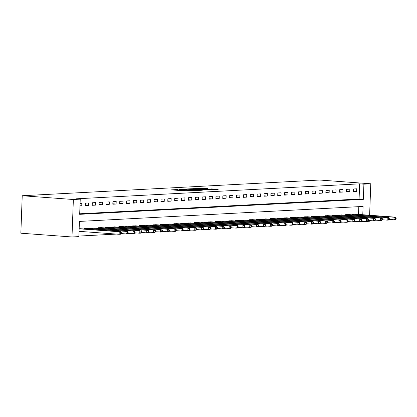 <?xml version="1.0" encoding="UTF-8"?>
<svg xmlns="http://www.w3.org/2000/svg" width="417" height="417" viewBox="0 0 417 417"><rect width="100%" height="100%" fill="white"/><g stroke="black" fill="none" stroke-linecap="round" stroke-linejoin="round"><path stroke-width="0.63" d="M177.793 189.5L171.392 189.871L186.451 190.981L193.67 190.694L178.21 189.891L176.751 189.683L177.793 189.5M207.671 188.593L201.771 188.161L195.245 188.52L212.138 189.73L218.206 189.302L211.727 188.896L208.844 189.063L213.051 189.49L208.943 189.469L197.809 188.562L207.671 188.593M79.699 213.791L359.084 199.034L359.642 183.845L363.9 184.163L370.776 183.798L319.636 180.029L22.226 195.74L20.85 233.202L71.99 236.971L78.86 236.611L79.418 221.422L363.087 206.436L362.78 214.755M359.642 183.845L75.972 198.831L80.236 199.144L73.366 199.508L22.226 195.74M186.368 189.078L178.919 189.474L193.978 190.585L201.88 190.256L186.368 189.078L186.347 189.558M187.014 188.943L194.755 188.635L210.272 189.813L206.014 189.949L198.528 189.464L196.563 189.584L202.62 190.157L187.009 189M79.986 205.946L81.753 205.852L81.847 203.319L80.08 203.413M85.323 205.664L88.623 205.487L88.717 202.959L85.417 203.131L85.323 205.664M92.199 205.3L95.498 205.128L95.587 202.594L92.293 202.771L92.199 205.3M99.069 204.94L102.368 204.763L102.462 202.229L99.163 202.407L99.069 204.94M105.939 204.575L109.238 204.398L109.332 201.87L106.033 202.042L105.939 204.575M112.814 204.21L116.114 204.038L116.202 201.505L112.908 201.682L112.814 204.21M119.684 203.85L122.984 203.673L123.078 201.145L119.778 201.317L119.684 203.85M126.554 203.486L129.854 203.314L129.948 200.78L126.648 200.952L126.554 203.486M133.43 203.121L136.729 202.949L136.818 200.415L133.523 200.593L133.43 203.121M140.3 202.761L143.599 202.584L143.693 200.056L140.393 200.228L140.3 202.761M147.17 202.396L150.469 202.224L150.563 199.691L147.264 199.863L147.17 202.396M154.045 202.031L157.339 201.859L157.433 199.326L154.134 199.503L154.045 202.031M160.915 201.672L164.215 201.494L164.308 198.966L161.009 199.138L160.915 201.672M167.785 201.307L171.085 201.135L171.178 198.601L167.879 198.779L167.785 201.307M174.66 200.947L177.955 200.77L178.049 198.237L174.749 198.414L174.66 200.947M181.531 200.582L184.83 200.405L184.924 197.877L181.624 198.049L181.531 200.582M188.401 200.217L191.7 200.045L191.794 197.512L188.494 197.689L188.401 200.217M195.276 199.858L198.57 199.68L198.664 197.152L195.364 197.324L195.276 199.858M202.146 199.493L205.445 199.321L205.539 196.788L202.24 196.96L202.146 199.493M209.016 199.128L212.316 198.956L212.409 196.423L209.11 196.6L209.016 199.128M215.891 198.768L219.186 198.591L219.279 196.063L215.98 196.235L215.891 198.768M222.761 198.403L226.061 198.231L226.155 195.698L222.855 195.87L222.761 198.403M229.631 198.039L232.931 197.867L233.025 195.333L229.725 195.51L229.631 198.039M236.507 197.679L239.801 197.502L239.895 194.974L236.595 195.146L236.507 197.679M243.377 197.314L246.676 197.142L246.765 194.609L243.471 194.781L243.377 197.314M250.247 196.954L253.546 196.777L253.64 194.244L250.341 194.421L250.247 196.954M257.122 196.589L260.416 196.412L260.51 193.884L257.211 194.056L257.122 196.589M263.992 196.225L267.292 196.053L267.38 193.519L264.086 193.697L263.992 196.225M270.862 195.865L274.162 195.688L274.256 193.16L270.956 193.332L270.862 195.865M277.732 195.5L281.032 195.328L281.126 192.795L277.826 192.967L277.732 195.5M284.608 195.135L287.907 194.963L287.996 192.43L284.702 192.607L284.608 195.135M291.478 194.775L294.777 194.598L294.871 192.07L291.572 192.242L291.478 194.775M298.348 194.411L301.647 194.239L301.741 191.705L298.442 191.877L298.348 194.411M305.223 194.046L308.523 193.874L308.611 191.34L305.317 191.518L305.223 194.046M312.093 193.686L315.393 193.509L315.487 190.981L312.187 191.153L312.093 193.686M318.963 193.321L322.263 193.149L322.357 190.616L319.057 190.788L318.963 193.321M325.839 192.956L329.138 192.784L329.227 190.251L325.932 190.428L325.839 192.956M332.709 192.597L336.008 192.419L336.102 189.891L332.802 190.063L332.709 192.597M339.579 192.232L342.878 192.06L342.972 189.526L339.673 189.704L339.579 192.232M346.454 191.872L349.748 191.695L349.842 189.167L346.548 189.339L346.454 191.872M353.324 191.507L356.624 191.335L356.717 188.802L353.418 188.974L353.324 191.507M78.881 236.069L116.421 234.088M120.925 233.848L123.291 233.723M127.795 233.484L130.167 233.358M134.665 233.124L137.037 232.999M141.54 232.759L143.907 232.634M148.41 232.394L150.782 232.269M155.28 232.034L157.652 231.909M162.156 231.67L164.522 231.544M169.026 231.31L171.397 231.185M175.896 230.945L178.267 230.82M182.771 230.58L185.138 230.455M189.641 230.22L192.013 230.095M196.511 229.856L198.883 229.731M203.381 229.491L205.753 229.366M210.257 229.131L212.628 229.006M217.127 228.766L219.498 228.641M223.997 228.401L226.368 228.276M230.872 228.042L233.244 227.917M237.742 227.677L240.114 227.552M244.612 227.317L246.984 227.192M251.487 226.952L253.859 226.827M258.358 226.587L260.729 226.462M265.228 226.228L267.599 226.103M272.103 225.863L274.469 225.738M278.973 225.498L281.345 225.373M285.843 225.138L288.215 225.013M292.718 224.773L295.085 224.648M299.588 224.409L301.96 224.283M306.459 224.049L308.83 223.924M313.334 223.684L315.7 223.559M320.204 223.324L322.576 223.199M327.074 222.959L329.446 222.834M333.949 222.595L336.316 222.47M340.819 222.235L343.191 222.11M347.689 221.87L350.061 221.745M354.565 221.505L356.931 221.38M358.521 214.437L358.802 206.665M80.914 228.756L79.152 228.73M84.469 229.016L84.489 228.448L87.784 228.391M91.339 228.657L91.365 228.083L94.654 228.031M98.214 228.292L98.235 227.718L101.529 227.666M105.084 227.932L105.105 227.359L108.399 227.307M111.954 227.567L111.975 226.994L115.269 226.942M118.829 227.202L118.85 226.629L122.145 226.577M125.699 226.843L125.72 226.269L129.015 226.217M132.57 226.478L132.59 225.905L135.885 225.852M139.445 226.113L139.466 225.545L142.76 225.488M146.315 225.753L146.336 225.18L149.63 225.128M153.185 225.388L153.206 224.815L156.5 224.763M160.06 225.024L160.081 224.455L163.375 224.398M166.93 224.664L166.951 224.091L170.245 224.038M173.8 224.299L173.821 223.726L177.116 223.674M180.676 223.934L180.697 223.366L183.991 223.314M187.546 223.575L187.567 223.001L190.861 222.949M194.416 223.21L194.437 222.636L197.731 222.584M201.291 222.85L201.312 222.277L204.606 222.225M208.161 222.485L208.182 221.912L211.476 221.86M215.031 222.12L215.052 221.547L218.346 221.495M221.907 221.761L221.927 221.187L225.222 221.135M228.777 221.396L228.797 220.822L232.092 220.77M235.647 221.031L235.668 220.463L238.962 220.405M242.522 220.671L242.543 220.098L245.837 220.046M249.392 220.306L249.413 219.733L252.707 219.681M256.262 219.941L256.283 219.373L259.577 219.321M263.137 219.582L263.158 219.008L266.453 218.956M270.007 219.217L270.028 218.644L273.323 218.591M276.878 218.857L276.898 218.284L280.193 218.232M283.753 218.492L283.774 217.919L287.063 217.867M290.623 218.127L290.644 217.554L293.938 217.502M297.493 217.768L297.514 217.194L300.808 217.142M304.363 217.403L304.384 216.83L307.678 216.777M311.238 217.038L311.259 216.47L314.554 216.413M318.108 216.678L318.129 216.105L321.424 216.053M324.979 216.314L324.999 215.74L328.294 215.688M331.854 215.949L331.875 215.38L335.169 215.328M338.724 215.589L338.745 215.016L342.039 214.963M345.594 215.224L345.615 214.651L348.909 214.599M352.469 214.864L352.49 214.291L355.784 214.239M369.426 220.562L369.399 221.26L362.529 221.625L362.555 220.927M360.992 221.51L362.529 221.625M369.618 215.255L370.776 183.798M80.236 199.144L79.678 214.333L363.348 199.347L363.9 184.163M73.366 199.508L71.99 236.971M359.084 199.034L363.348 199.347M81.753 205.852L79.996 205.722M88.623 205.487L85.339 205.247M95.498 205.128L92.214 204.883M102.368 204.763L99.084 204.523M109.238 204.398L105.954 204.158M116.114 204.038L112.83 203.793M122.984 203.673L119.7 203.433M129.854 203.314L126.57 203.069M136.729 202.949L133.445 202.704M143.599 202.584L140.315 202.344M150.469 202.224L147.185 201.979M157.339 201.859L154.061 201.62M164.215 201.494L160.931 201.255M171.085 201.135L167.801 200.89M177.955 200.77L174.676 200.53M184.83 200.405L181.546 200.165M191.7 200.045L188.416 199.8M198.57 199.68L195.292 199.441M205.445 199.321L202.162 199.076M212.316 198.956L209.032 198.711M219.186 198.591L215.907 198.351M226.061 198.231L222.777 197.986M232.931 197.867L229.647 197.627M239.801 197.502L236.517 197.262M246.676 197.142L243.392 196.897M253.546 196.777L250.263 196.537M260.416 196.412L257.133 196.172M267.292 196.053L264.008 195.808M274.162 195.688L270.878 195.448M281.032 195.328L277.748 195.083M287.907 194.963L284.623 194.718M294.777 194.598L291.493 194.358M301.647 194.239L298.363 193.994M308.523 193.874L305.239 193.634M315.393 193.509L312.109 193.269M322.263 193.149L318.979 192.904M329.138 192.784L325.854 192.545M336.008 192.419L332.724 192.18M342.878 192.06L339.594 191.815M349.748 191.695L346.47 191.455M356.624 191.335L353.34 191.09M180.389 189.438L196.068 190.376L180.389 189.438M193.566 189.031L189.459 189.01L195.552 189.474L197.517 189.354L193.566 189.031M121.243 233.556L121.279 232.545L120.732 232.577L120.695 233.588L121.243 233.556L120.518 234.213L119.147 234.286L119.236 231.758L120.612 231.685L80.022 228.683M79.058 231.331L119.147 234.286L120.695 233.588M79.147 228.803L119.236 231.758L120.732 232.577M120.612 231.685L121.279 232.545M128.113 233.197L128.149 232.186L127.602 232.212L127.566 233.223L128.113 233.197L127.388 233.854L126.017 233.927L126.111 231.393L127.482 231.32L86.892 228.318M121.227 233.572L126.017 233.927L127.566 233.223M85.386 228.401L126.111 231.393L127.602 232.212M127.482 231.32L128.149 232.186M141.858 232.467L141.895 231.456L141.347 231.487L141.306 232.498L141.858 232.467L141.134 233.124L139.758 233.197L134.972 232.848L135.025 231.821L134.472 231.847L134.436 232.863L134.988 232.832L134.264 233.489L132.887 233.562L132.981 231.028L134.357 230.955L93.768 227.958M128.102 233.207L132.887 233.562L134.436 232.863M92.256 228.036L132.981 231.028L134.472 231.847M134.357 230.955L135.025 231.821M99.126 227.672L139.851 230.669L100.638 227.593M141.306 232.498L139.758 233.197L139.851 230.669L141.347 231.487M141.227 230.596L141.895 231.456M148.728 232.107L148.765 231.096L148.217 231.122L148.181 232.133L148.728 232.107L148.004 232.764L146.633 232.837L146.727 230.304L148.098 230.231L107.508 227.229M141.843 232.483L146.633 232.837L148.181 232.133M106.001 227.312L146.727 230.304L148.217 231.122M148.098 230.231L148.765 231.096M162.474 231.383L162.51 230.366L161.963 230.398L161.921 231.409L162.474 231.383L161.749 232.034L155.588 231.758L155.64 230.731L155.088 230.763L155.051 231.774L155.604 231.743L154.879 232.399L153.503 232.472L153.597 229.939L154.973 229.866L114.383 226.869M148.718 232.118L153.503 232.472L155.051 231.774M112.871 226.947L153.597 229.939L155.088 230.763M154.973 229.866L155.64 230.731M119.742 226.582L160.467 229.579L121.253 226.504M161.921 231.409L160.373 232.107L160.467 229.579L161.963 230.398M161.843 229.506L162.51 230.366M169.344 231.018L169.38 230.007L168.833 230.033L168.796 231.049L169.344 231.018L168.619 231.675L167.248 231.748L167.342 229.214L168.713 229.142L128.123 226.139M162.458 231.393L167.248 231.748L168.796 231.049M126.617 226.222L167.342 229.214L168.833 230.033M168.713 229.142L169.38 230.007M176.219 230.653L176.255 229.642L175.703 229.673L175.666 230.684L176.219 230.653L175.494 231.31L174.118 231.383L174.212 228.85L175.588 228.782L134.999 225.779M169.333 231.028L174.118 231.383L175.666 230.684M133.487 225.858L174.212 228.85L175.703 229.673M175.588 228.782L176.255 229.642M183.089 230.293L183.126 229.277L182.578 229.308L182.537 230.32L183.089 230.293L182.365 230.95L180.988 231.018L181.082 228.49L182.458 228.417L141.869 225.415M176.203 230.669L180.988 231.018L182.537 230.32M140.357 225.493L181.082 228.49L182.578 229.308M182.458 228.417L183.126 229.277M189.959 229.929L189.996 228.917L189.448 228.943L189.412 229.96L189.959 229.929L189.235 230.585L187.864 230.658L187.958 228.125L189.328 228.052L148.739 225.055M183.073 230.304L187.864 230.658L189.412 229.96M147.232 225.133L187.958 228.125L189.448 228.943M189.328 228.052L189.996 228.917M196.834 229.564L196.871 228.552L196.318 228.584L196.282 229.595L196.834 229.564L196.11 230.22L194.734 230.293L194.828 227.765L196.204 227.692L155.614 224.69M189.949 229.939L194.734 230.293L196.282 229.595M154.102 224.768L194.828 227.765L196.318 228.584M196.204 227.692L196.871 228.552M203.704 229.204L203.741 228.193L203.194 228.219L203.152 229.23L203.704 229.204L202.98 229.861L201.604 229.934L201.698 227.401L203.074 227.328L162.484 224.325M196.819 229.579L201.604 229.934L203.152 229.23M160.972 224.409L201.698 227.401L203.194 228.219M203.074 227.328L203.741 228.193M210.575 228.839L210.611 227.828L210.064 227.854L210.027 228.87L210.575 228.839L209.85 229.496L208.479 229.569L208.573 227.036L209.944 226.963L169.354 223.965M203.689 229.214L208.479 229.569L210.027 228.87M167.848 224.044L208.573 227.036L210.064 227.854M209.944 226.963L210.611 227.828M217.45 228.474L217.486 227.463L216.934 227.494L216.897 228.506L217.45 228.474L216.725 229.131L215.349 229.204L215.443 226.676L216.814 226.603L176.229 223.601M210.564 228.855L215.349 229.204L216.897 228.506M174.718 223.679L215.443 226.676L216.934 227.494M216.814 226.603L217.486 227.463M224.32 228.115L224.356 227.103L223.804 227.129L223.767 228.141L224.32 228.115L223.595 228.771L222.219 228.844L222.313 226.311L223.689 226.238L183.099 223.236M217.434 228.49L222.219 228.844L223.767 228.141M181.588 223.319L222.313 226.311L223.804 227.129M223.689 226.238L224.356 227.103M231.19 227.75L231.227 226.739L230.679 226.77L230.643 227.781L231.19 227.75L230.465 228.407L229.095 228.48L229.183 225.946L230.559 225.873L189.97 222.876M224.304 228.125L229.095 228.48L230.643 227.781M188.463 222.954L229.183 225.946L230.679 226.77M230.559 225.873L231.227 226.739M244.935 227.025L244.972 226.014L244.419 226.04L244.383 227.056L244.935 227.025L244.211 227.682L242.835 227.755L238.05 227.401L238.102 226.374L237.549 226.405L237.513 227.416L238.06 227.39L237.341 228.042L235.965 228.115L236.058 225.587L237.429 225.514L196.845 222.511M231.174 227.765L235.965 228.115L237.513 227.416M195.333 222.589L236.058 225.587L237.549 226.405M237.429 225.514L238.102 226.374M202.203 222.23L244.305 225.149L203.715 222.146M244.383 227.056L242.835 227.755L242.929 225.222L244.419 226.04M244.305 225.149L244.972 226.014M251.805 226.66L251.842 225.649L251.295 225.68L251.258 226.692L251.805 226.66L251.081 227.317L249.71 227.39L249.799 224.857L251.175 224.784L210.585 221.787M244.92 227.036L249.71 227.39L251.258 226.692M209.079 221.865L249.799 224.857L251.295 225.68M251.175 224.784L251.842 225.649M265.551 225.936L265.587 224.925L265.035 224.951L264.998 225.967L265.551 225.936L264.826 226.593L263.45 226.666L258.665 226.311L258.717 225.284L258.165 225.316L258.128 226.327L258.676 226.301L257.956 226.952L256.58 227.025L256.674 224.497L258.045 224.424L217.46 221.422M251.79 226.676L256.58 227.025L258.128 226.327M215.949 221.5L256.674 224.497L258.165 225.316M258.045 224.424L258.717 225.284M222.819 221.14L264.92 224.059L224.33 221.057M264.998 225.967L263.45 226.666L263.544 224.132L265.035 224.951M264.92 224.059L265.587 224.925M272.421 225.571L272.457 224.56L271.91 224.591L271.874 225.602L272.421 225.571L271.696 226.228L270.325 226.301L270.414 223.773L271.79 223.7L231.2 220.697M265.535 225.946L270.325 226.301L271.874 225.602M229.694 220.775L270.414 223.773L271.91 224.591M271.79 223.7L272.457 224.56M279.291 225.211L279.333 224.195L278.78 224.226L278.744 225.237L279.291 225.211L278.572 225.868L277.196 225.941L277.289 223.408L278.66 223.335L238.076 220.332M272.405 225.587L277.196 225.941L278.744 225.237M236.564 220.416L277.289 223.408L278.78 224.226M278.66 223.335L279.333 224.195M286.166 224.846L286.203 223.835L285.65 223.861L285.614 224.878L286.166 224.846L285.442 225.503L284.066 225.576L284.159 223.043L285.536 222.97L244.946 219.973M279.281 225.222L284.066 225.576L285.614 224.878M243.434 220.051L284.159 223.043L285.65 223.861M285.536 222.97L286.203 223.835M293.036 224.482L293.073 223.47L292.526 223.502L292.489 224.513L293.036 224.482L292.312 225.138L290.941 225.211L291.03 222.683L292.406 222.61L251.816 219.608M286.151 224.862L290.941 225.211L292.489 224.513M250.304 219.686L291.03 222.683L292.526 223.502M292.406 222.61L293.073 223.47M299.906 224.122L299.943 223.111L299.396 223.137L299.359 224.148L299.906 224.122L299.187 224.779L297.811 224.852L297.905 222.318L299.276 222.245L258.686 219.243M293.021 224.497L297.811 224.852L299.359 224.148M257.18 219.326L297.905 222.318L299.396 223.137M299.276 222.245L299.943 223.111M306.782 223.757L306.818 222.746L306.266 222.777L306.229 223.788L306.782 223.757L306.057 224.414L304.681 224.487L304.775 221.953L306.151 221.88L265.561 218.883M299.896 224.132L304.681 224.487L306.229 223.788M264.05 218.961L304.775 221.953L306.266 222.777M306.151 221.88L306.818 222.746M313.652 223.397L313.688 222.381L313.141 222.412L313.104 223.423L313.652 223.397L312.927 224.049L311.556 224.122L311.645 221.594L313.021 221.521L272.431 218.518M306.766 223.773L311.556 224.122L313.104 223.423M270.92 218.597L311.645 221.594L313.141 222.412M313.021 221.521L313.688 222.381M327.397 222.668L327.434 221.656L326.881 221.688L326.845 222.699L327.397 222.668L326.673 223.324L325.296 223.397L320.511 223.043L320.558 222.021L320.011 222.047L319.975 223.059L320.522 223.032L319.803 223.689L318.426 223.762L318.52 221.229L319.891 221.156L279.301 218.154M313.636 223.408L318.426 223.762L319.975 223.059M277.795 218.237L318.52 221.229L320.011 222.047M319.891 221.156L320.558 222.021M284.665 217.872L325.39 220.864L286.177 217.794M326.845 222.699L325.296 223.397L325.39 220.864L326.881 221.688M326.766 220.791L327.434 221.656M334.267 222.308L334.304 221.291L333.756 221.323L333.72 222.334L334.267 222.308L333.543 222.959L332.167 223.032L332.26 220.504L333.636 220.431L293.047 217.429M327.381 222.683L332.167 223.032L333.72 222.334M291.535 217.507L332.26 220.504L333.756 221.323M333.636 220.431L334.304 221.291M348.013 221.578L348.049 220.567L347.497 220.598L347.46 221.609L348.013 221.578L347.288 222.235L345.912 222.308L341.127 221.953L341.174 220.932L340.626 220.958L340.59 221.974L341.137 221.943L340.413 222.6L339.042 222.673L339.136 220.14L340.507 220.067L299.917 217.064M334.252 222.318L339.042 222.673L340.59 221.974M298.41 217.148L339.136 220.14L340.626 220.958M340.507 220.067L341.174 220.932M305.28 216.783L347.382 219.707L306.792 216.704M347.46 221.609L345.912 222.308L346.006 219.775L347.497 220.598M347.382 219.707L348.049 220.567M354.883 221.218L354.919 220.202L354.372 220.233L354.33 221.245L354.883 221.218L354.158 221.875L352.782 221.943L352.876 219.415L354.252 219.342L313.662 216.34M347.997 221.594L352.782 221.943L354.33 221.245M312.151 216.418L352.876 219.415L354.372 220.233M354.252 219.342L354.919 220.202M361.753 220.854L361.789 219.842L361.242 219.868L361.205 220.885L361.753 220.854L361.028 221.51L359.657 221.583L359.751 219.05L361.122 218.977L320.532 215.98M354.867 221.229L359.657 221.583L361.205 220.885M319.026 216.058L359.751 219.05L361.242 219.868M361.122 218.977L361.789 219.842M368.628 220.489L368.664 219.478L368.112 219.509L368.075 220.52L368.628 220.489L367.903 221.146L366.527 221.218L366.621 218.69L367.997 218.617L327.408 215.615M361.742 220.869L366.527 221.218L368.075 220.52M325.896 215.693L366.621 218.69L368.112 219.509M367.997 218.617L368.664 219.478M375.498 220.129L375.535 219.118L374.987 219.144L374.946 220.155L375.498 220.129L374.774 220.786L373.397 220.859L373.491 218.326L374.867 218.253L334.278 215.25M368.612 220.504L373.397 220.859L374.946 220.155M332.766 215.334L373.491 218.326L374.987 219.144M374.867 218.253L375.535 219.118M382.368 219.764L382.405 218.753L381.857 218.779L381.821 219.795L382.368 219.764L381.644 220.421L380.273 220.494L380.367 217.961L381.737 217.888L341.148 214.891M375.482 220.14L380.273 220.494L381.821 219.795M339.641 214.969L380.367 217.961L381.857 218.779M381.737 217.888L382.405 218.753M389.243 219.405L389.28 218.388L388.727 218.419L388.691 219.431L389.243 219.405L388.519 220.056L387.143 220.129L387.237 217.601L388.613 217.528L348.023 214.526M382.358 219.78L387.143 220.129L388.691 219.431M346.511 214.604L387.237 217.601L388.727 218.419M388.613 217.528L389.28 218.388M396.114 219.04L396.15 218.028L395.603 218.055L395.561 219.066L396.114 219.04L395.389 219.696L394.013 219.769L394.107 217.236L395.483 217.163L354.893 214.161M389.228 219.415L394.013 219.769L395.561 219.066M353.381 214.244L394.107 217.236L395.603 218.055M395.483 217.163L396.15 218.028M178.189 190.371L178.21 189.891M179.446 190.465L179.461 189.985M183.84 190.788L183.866 190.089M185.972 190.944L185.987 190.465M187.228 191.017L187.243 190.559M184.976 189.464L184.992 189.047M193.368 189.016L193.379 188.604M194.739 189.115L194.755 188.635M211.711 189.308L211.727 188.896M213.077 189.683L213.103 188.927M201.755 188.573L201.771 188.161M203.131 188.672L203.147 188.192M85.495 229.095L85.521 228.407M85.855 229.121L85.881 228.427M92.365 228.73L92.392 228.042M92.725 228.756L92.751 228.063M99.241 228.37L99.262 227.682M99.595 228.396L99.621 227.703M106.111 228.005L106.137 227.317M106.471 228.031L106.491 227.338M112.981 227.64L113.007 226.952M113.341 227.666L113.367 226.973M119.856 227.281L119.877 226.593M120.211 227.307L120.237 226.613M126.726 226.916L126.752 226.228M127.086 226.942L127.107 226.249M133.596 226.551L133.622 225.863M133.956 226.582L133.982 225.884M140.472 226.191L140.493 225.503M140.826 226.217L140.852 225.524M147.342 225.826L147.368 225.138M147.701 225.852L147.722 225.159M154.212 225.467L154.238 224.773M154.571 225.493L154.598 224.799M161.087 225.102L161.108 224.414M161.442 225.128L161.468 224.435M167.957 224.737L167.983 224.049M168.317 224.763L168.338 224.07M174.827 224.377L174.853 223.689M175.187 224.403L175.213 223.71M181.703 224.012L181.723 223.324M182.057 224.038L182.083 223.345M188.573 223.648L188.599 222.959M188.927 223.674L188.953 222.98M195.443 223.288L195.469 222.6M195.802 223.314L195.828 222.621M202.313 222.923L202.339 222.235M202.672 222.949L202.698 222.256M209.188 222.558L209.214 221.87M209.542 222.589L209.569 221.891M216.058 222.198L216.084 221.51M216.418 222.225L216.444 221.531M222.928 221.834L222.954 221.146M223.288 221.86L223.314 221.166M229.803 221.474L229.83 220.781M230.158 221.5L230.184 220.802M236.674 221.109L236.7 220.421M237.033 221.135L237.059 220.442M243.544 220.744L243.57 220.056M243.903 220.77L243.929 220.077M250.419 220.385L250.445 219.691M250.773 220.411L250.799 219.717M257.289 220.02L257.315 219.332M257.649 220.046L257.675 219.352M264.159 219.655L264.185 218.967M264.519 219.681L264.545 218.988M271.034 219.295L271.06 218.607M271.389 219.321L271.415 218.628M277.904 218.93L277.93 218.242M278.264 218.956L278.29 218.263M284.775 218.565L284.801 217.877M285.134 218.591L285.16 217.898M291.65 218.206L291.676 217.518M292.004 218.232L292.03 217.538M298.52 217.841L298.546 217.153M298.88 217.867L298.906 217.174M305.39 217.481L305.416 216.788M305.75 217.507L305.776 216.809M312.265 217.116L312.286 216.428M312.62 217.142L312.646 216.449M319.135 216.751L319.161 216.063M319.495 216.777L319.516 216.084M326.005 216.392L326.031 215.698M326.365 216.418L326.391 215.725M332.881 216.027L332.902 215.339M333.235 216.053L333.261 215.36M339.751 215.662L339.777 214.974M340.11 215.688L340.131 214.995M346.621 215.302L346.647 214.614M346.98 215.328L347.007 214.635M353.496 214.937L353.517 214.249M353.851 214.963L353.877 214.27M176.73 190.267L176.751 189.683M184.507 190.84L184.528 190.256"/></g></svg>
